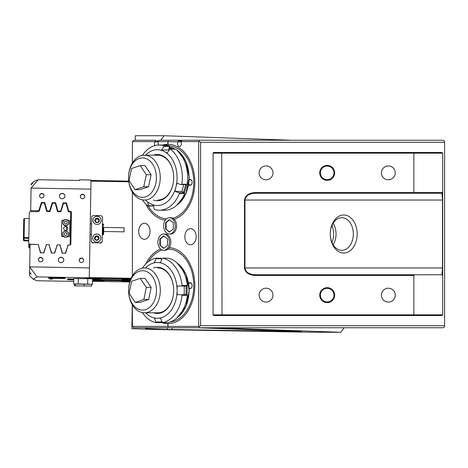 <?xml version="1.0" encoding="UTF-8"?>
<svg xmlns="http://www.w3.org/2000/svg" width="468" height="468" viewBox="0 0 468 468"><rect width="100%" height="100%" fill="white"/><g stroke="black" fill="none" stroke-linecap="round" stroke-linejoin="round"><path stroke-width="0.7" d="M319.726 295.138A7.47 7.47 0 0 1 327.196 287.668A7.47 7.47 0 0 1 334.667 295.138A7.47 7.47 0 0 1 327.196 302.609A7.47 7.47 0 0 1 319.726 295.138M333.988 295.138A6.792 6.792 0 0 0 327.196 288.346A6.792 6.792 0 0 0 320.404 295.138A6.792 6.792 0 0 0 327.196 301.93A6.792 6.792 0 0 0 333.988 295.138M319.726 172.862A7.47 7.47 0 0 1 327.196 165.391A7.47 7.47 0 0 1 334.667 172.862A7.47 7.47 0 0 1 327.196 180.332A7.47 7.47 0 0 1 319.726 172.862M333.988 172.862A6.792 6.792 0 0 0 327.196 166.07A6.792 6.792 0 0 0 320.404 172.862A6.792 6.792 0 0 0 327.196 179.654A6.792 6.792 0 0 0 333.988 172.862M343.728 253.018A19.018 13.449 -90 0 1 330.279 234A19.018 13.449 -90 0 1 343.728 214.982A19.018 13.449 -90 0 1 357.178 234A19.018 13.449 -90 0 1 343.728 253.018M341.804 217.696A16.304 11.53 90 0 0 330.279 234A16.304 11.53 90 0 0 341.804 250.304A16.304 11.53 90 0 0 353.334 234A16.304 11.53 90 0 0 341.804 217.696M395.261 295.138A6.926 6.926 0 0 0 388.335 288.212A6.926 6.926 0 0 0 381.402 295.138A6.926 6.926 0 0 0 388.335 302.065A6.926 6.926 0 0 0 395.261 295.138M272.984 295.138A6.926 6.926 0 0 0 266.058 288.212A6.926 6.926 0 0 0 259.126 295.138A6.926 6.926 0 0 0 266.058 302.065A6.926 6.926 0 0 0 272.984 295.138M272.984 172.862A6.926 6.926 0 0 0 266.058 165.935A6.926 6.926 0 0 0 259.126 172.862A6.926 6.926 0 0 0 266.058 179.788A6.926 6.926 0 0 0 272.984 172.862M395.261 172.862A6.926 6.926 0 0 0 388.335 165.935A6.926 6.926 0 0 0 381.402 172.862A6.926 6.926 0 0 0 388.335 179.788A6.926 6.926 0 0 0 395.261 172.862M222.002 152.48L221.721 153.165L213.075 153.165L213.753 152.48L441.997 152.48L442.681 153.165L442.681 314.835L441.997 315.52L213.753 315.52L213.075 314.835L413.858 314.835L413.858 275.436L255.06 275.436C248.643 274.997 245.121 272.505 244.495 267.965L244.495 200.035C245.121 195.495 248.643 193.003 255.06 192.564L413.858 192.564L413.858 153.165L221.721 153.165L222.002 315.52M442.675 275.436L441.997 274.757L442.482 267.965L442.482 200.035L441.997 193.243L255.06 193.243C248.929 193.647 245.565 195.911 244.975 200.035L244.975 267.965C245.565 272.089 248.929 274.353 255.06 274.757L414.537 274.757L413.858 275.436M441.997 274.757L414.537 274.757M442.681 153.165L413.858 153.165L413.577 152.48M413.577 193.243L413.858 192.564L442.681 192.564L441.997 193.243M333.157 223.218A16.304 11.53 -90 0 1 336.042 234L336.042 234A16.304 11.53 -90 0 1 333.157 244.782M213.075 153.165L213.075 314.835M413.577 315.52L413.858 314.835L442.681 314.835M255.06 275.436L255.06 274.757M255.06 192.564L255.06 193.243M144.384 223.265A8.014 5.669 -90 0 0 138.715 231.286A8.014 5.669 -90 0 0 144.384 239.3A8.014 5.669 -90 0 0 150.052 231.286A8.014 5.669 -90 0 0 144.384 223.265M148.268 206.101A36.545 25.845 -90 0 0 166.485 218.86M162.144 250.006A36.545 25.845 -90 0 0 148.455 261.589M190.499 228.7A8.014 5.669 -90 0 0 184.831 236.714A8.014 5.669 -90 0 0 190.499 244.735A8.014 5.669 -90 0 0 196.162 236.714A8.014 5.669 -90 0 0 190.499 228.7M132.374 304.89L132.374 326.389L167.825 326.389L168.111 326.793L168.018 326.389L198.66 326.389L198.66 141.611L180.794 141.611L182.233 140.254L443.161 140.254L444.6 141.272L444.6 142.295L200.585 142.295L200.585 325.705L444.6 325.705L444.6 142.295M132.374 141.611L133.819 140.254L155.528 140.254L155.048 141.611L132.374 141.611L132.374 163.01M180.794 141.611L180.794 141.845A2.714 1.919 90 0 1 181.227 144.817A2.714 1.919 90 0 1 179.449 146.507A2.714 1.919 90 0 1 177.67 144.817A2.714 1.919 90 0 1 178.103 141.845L168.018 141.611L168.304 141.207L167.825 141.611L157.739 141.611L159.179 140.254L199.146 140.254L199.146 141.272L200.585 142.295M174.271 219.34A38.043 26.898 -90 0 0 194.823 182.374A38.043 26.898 -90 0 0 168.018 144.331L168.018 141.611M172.873 218.24A36.545 25.845 -90 0 0 193.699 179.841A36.545 25.845 -90 0 0 169.322 145.881M167.825 141.611L167.825 144.331A38.043 26.898 -90 0 0 162.858 145.01M157.739 141.611L157.739 141.845A2.714 1.919 90 0 1 158.09 145.051M154.955 145.589A2.714 1.919 90 0 1 155.048 141.845L155.048 141.611M132.374 192.225L132.374 275.874M161.185 322.458A38.043 26.898 -90 0 0 167.825 323.669L167.825 326.389M170.054 322.048A36.545 25.845 -90 0 0 193.746 284.228A36.545 25.845 -90 0 0 168.076 249.081M168.018 326.389L168.018 323.669A38.043 26.898 -90 0 0 194.823 285.626A38.043 26.898 -90 0 0 169.305 247.636M444.6 325.705L444.6 326.728L443.161 327.746L133.819 327.746L132.374 326.389M331.917 225.623A15.625 11.051 -90 0 1 331.917 242.377M155.048 141.845L157.739 141.845M178.583 140.254L178.103 141.611M178.103 141.845L180.794 141.845M200.585 325.705L199.146 326.728L199.146 327.746M199.146 141.272L198.66 141.611M199.146 326.728L198.66 326.389M188.505 283.538A2.989 2.112 90 0 1 190.815 282.859A2.989 2.112 90 0 1 192.132 285.626A2.714 1.919 -90 0 0 190.207 282.912A2.714 1.919 -90 0 0 188.75 283.854M160.594 249.023A38.043 26.898 -90 0 0 145.858 263.864M189.183 287.925A2.714 1.919 -90 0 0 190.207 288.346A2.714 1.919 -90 0 0 192.132 285.626A2.989 2.112 90 0 1 189.002 288.253M188.75 184.146A2.714 1.919 -90 0 0 190.207 185.088A2.714 1.919 -90 0 0 192.132 182.374A2.989 2.112 90 0 1 190.815 185.141A2.989 2.112 90 0 1 188.505 184.462M145.858 204.136A38.043 26.898 -90 0 0 165.28 220.229M189.002 179.747A2.989 2.112 90 0 1 192.132 182.374A2.714 1.919 -90 0 0 190.207 179.654A2.714 1.919 -90 0 0 189.183 180.075M156.037 173.107A19.703 13.929 -90 0 0 139.288 158.441A19.703 13.929 -90 0 0 128.916 182.128A19.703 13.929 -90 0 0 145.665 196.794A19.703 13.929 -90 0 0 156.037 173.107M128.969 182.754A22.417 15.854 90 0 1 128.548 177.618A22.417 15.854 90 0 1 144.396 155.201A22.417 15.854 90 0 1 159.828 172.481A22.417 15.854 90 0 1 144.396 200.035A22.417 15.854 90 0 1 128.969 182.754M151.117 174.745L145.033 165.602L140.23 165.602L131.596 168.474L129.033 180.49L135.112 189.634L139.92 189.634L148.555 186.761L151.117 174.745L146.314 174.745L140.23 165.602M135.112 189.634L143.752 186.761L148.555 186.761M143.752 186.761L146.314 174.745M138.633 309.295A19.703 13.929 -90 0 0 155.908 295.905A19.703 13.929 -90 0 0 146.443 271.475A19.703 13.929 -90 0 0 129.168 284.86A19.703 13.929 -90 0 0 138.633 309.295M148.906 268.866A22.417 15.854 90 0 1 160.15 293.559A22.417 15.854 90 0 1 144.46 312.8A22.417 15.854 90 0 1 140.014 311.899A22.417 15.854 90 0 1 128.606 290.382A22.417 15.854 90 0 1 144.46 267.965A22.417 15.854 90 0 1 148.906 268.866M148.672 299.456L151.158 287.405L145.027 278.337L140.224 278.337L131.602 281.309L129.115 293.36L135.246 302.427L140.049 302.427L148.672 299.456L143.869 299.456L146.355 287.405L151.158 287.405M146.355 287.405L140.224 278.337M135.246 302.427L143.869 299.456M153.422 155.201A23.096 16.333 90 0 1 169.539 162.238A23.096 16.333 90 0 1 172.657 185.679A23.096 16.333 90 0 1 153.422 200.035M157.833 200.035A22.417 15.854 -90 0 0 172.686 185.445A22.417 15.854 -90 0 0 173.686 177.618A22.417 15.854 -90 0 0 157.833 155.201L144.396 155.201M170.498 149.134A32.608 23.055 90 0 1 181.847 184.252L187.13 184.252A32.608 23.055 -90 0 0 175.781 149.134L170.498 149.134L169.679 149.485L167.216 153.03L165.321 152.094A27.899 19.726 -90 0 1 176.214 185.796L174.856 191.4L178.893 192.722L184.451 192.722L181.941 191.4L174.856 191.4M153.586 205.938L148.052 206.101A32.608 23.055 90 0 1 142.412 199.859M169.118 150.298L168.562 150.006L169.498 146.455L169.246 145.694A32.608 23.055 -90 0 0 164.56 145.01L159.272 145.01A32.608 23.055 90 0 1 163.964 145.694L169.246 145.694L169.498 146.455L163.94 146.455L161.472 150.006L165.321 152.094M142.412 155.376A32.608 23.055 90 0 1 159.272 145.01M159.272 210.226L164.56 210.226A32.608 23.055 -90 0 0 184.702 193.489L179.414 193.489A32.608 23.055 90 0 1 159.272 210.226A32.608 23.055 90 0 1 154.58 209.541L154.06 208.781L153.469 205.23L147.724 202.205L148.315 205.75L153.551 205.75M151.568 204.294A27.899 19.726 -90 0 0 175.401 188.885M163.133 150.942A27.899 19.726 -90 0 0 145.606 155.201M145.606 200.035A27.899 19.726 -90 0 0 149.386 203.141M168.562 150.006L161.472 150.006M187.13 184.252L186.592 184.603L181.034 184.603L176.998 183.28L176.214 185.796M181.941 191.4L183.737 184.603M179.414 193.489L178.893 192.722M148.052 206.101L148.315 205.75M163.94 146.455L163.964 145.694M181.034 184.603L181.847 184.252M184.702 193.489L184.451 192.722L184.702 193.489M153.422 267.965A23.096 16.333 90 0 1 157.353 267.286A23.096 16.333 90 0 1 173.686 290.382A23.096 16.333 90 0 1 157.353 313.478A23.096 16.333 90 0 1 153.422 312.8M142.407 268.152A32.608 23.055 90 0 1 155.791 258.149L161.074 258.149L161.495 258.745L155.938 258.745L154.405 262.53L160.536 262.53L162.063 258.745L162.759 258.149A32.608 23.055 90 0 1 182.064 285.457L187.352 285.457A32.608 23.055 -90 0 0 168.041 258.149L162.759 258.149M182.064 295.314A32.608 23.055 90 0 1 162.759 322.616L168.041 322.616A32.608 23.055 -90 0 0 187.352 295.314L182.064 295.314L181.373 294.717L186.931 294.717L187.352 295.314M145.606 312.8A27.899 19.726 -90 0 0 156.189 318.234L154.405 318.234L155.938 322.019L161.495 322.019L161.074 322.616L155.791 322.616A32.608 23.055 90 0 1 142.407 312.612M144.46 312.8L157.833 312.8A22.417 15.854 -90 0 0 173.686 290.382A22.417 15.854 -90 0 0 157.833 267.965M187.352 285.457L186.931 286.047L177.161 286.047L177.161 294.717L181.373 294.717M177.044 288.733A27.899 19.726 -90 0 0 158.517 262.53M156.189 262.53A27.899 19.726 -90 0 0 145.606 267.965M162.759 322.616L162.063 322.019L160.536 318.234L156.189 318.234M158.517 318.234A27.899 19.726 -90 0 0 177.044 292.032M161.495 322.019L161.495 320.609M184.252 294.717L184.252 286.047M161.495 260.155L161.495 258.745M181.373 286.047L182.064 285.457M155.791 322.616L155.938 322.019M155.938 258.745L155.791 258.149M163.695 234L165.04 234A8.149 5.762 90 0 1 170.802 242.149A8.149 5.762 90 0 1 165.04 250.304L163.695 250.304A8.149 5.762 90 0 1 157.927 242.149A8.149 5.762 90 0 1 163.695 234A8.149 5.762 90 0 1 169.457 242.149A8.149 5.762 90 0 1 163.695 250.304M159.851 245.29L163.695 248.426L167.538 245.29L167.538 239.013L163.695 235.878L159.851 239.013L159.851 245.29L163.935 248.233M163.935 236.071L160.331 239.013L160.331 245.29M160.331 239.013L159.851 239.013M169.457 217.696L170.802 217.696A8.149 5.762 90 0 1 176.565 225.851A8.149 5.762 90 0 1 170.802 234L169.457 234A8.149 5.762 90 0 1 163.695 225.851A8.149 5.762 90 0 1 169.457 217.696A8.149 5.762 90 0 1 175.219 225.851A8.149 5.762 90 0 1 169.457 234M165.614 228.987L169.457 232.122L173.3 228.987L173.3 222.709L169.457 219.574L165.614 222.709L165.614 228.987L169.697 231.929M169.697 219.767L166.093 222.709L166.093 228.987M166.093 222.709L165.614 222.709M145.484 328.6L145.501 327.746L145.484 328.6L167.234 329.425L301.421 331.584L197.946 327.746M132.374 325.88L131.923 325.88L131.9 328.682L153.99 329.466L311.986 332.268L340.803 332.268L213.32 327.746M340.803 332.268L344.167 327.746M291.605 140.254L164.116 135.732L160.752 140.254M135.217 140.254L135.299 135.732L164.116 135.732M131.923 325.88L132.292 304.75M74.453 285.872L91.646 286.042L74.453 285.872L74.482 284.047M75.436 285.72L75.465 284.094M91.646 286.042L91.681 284.351M84.035 285.808L84.064 284.333M73.657 284.006L92.477 284.339L92.57 278.905L87.768 278.676L73.751 278.577L73.657 284.006L78.261 283.941L78.361 278.513M92.477 284.339L87.674 284.111L87.768 278.676M87.674 284.111L78.261 283.941M65.555 225.681A3.06 3.054 0.5 0 0 68.86 222.663L68.86 222.604A3.06 3.054 -179.5 0 1 65.555 225.623A3.06 3.054 -179.5 0 1 62.747 222.552A3.06 3.054 -179.5 0 1 66.052 219.533A3.06 3.054 -179.5 0 1 68.86 222.604C68.726 220.849 67.79 219.825 66.052 219.533C64.174 219.504 63.069 220.51 62.747 222.552L62.747 222.61A3.06 3.054 0.5 0 0 65.555 225.681M65.678 224.131L67.088 223.464L67.216 221.908L65.93 221.019L64.52 221.686L64.391 223.248L65.678 224.131M67.211 221.931L65.93 221.048L64.52 221.715L64.391 223.248M65.35 237.229A3.06 3.054 0.5 0 0 68.656 234.211L68.656 234.152A3.06 3.054 -179.5 0 1 65.35 237.171A3.06 3.054 -179.5 0 1 62.542 234.094A3.06 3.054 -179.5 0 1 65.848 231.075A3.06 3.054 -179.5 0 1 68.656 234.152C68.521 232.397 67.585 231.367 65.848 231.075C63.97 231.052 62.864 232.058 62.542 234.094L62.542 234.152A3.06 3.054 0.5 0 0 65.35 237.229M65.473 235.679L66.883 235.012L67.012 233.45L65.725 232.567L64.315 233.234L64.186 234.79L65.473 235.679M67.006 233.479L65.725 232.59L64.315 233.257L64.186 234.79M65.736 226.372A2.036 2.036 0.5 0 0 63.66 228.39A2.036 2.036 0.5 0 0 65.666 230.449A2.036 2.036 0.5 0 0 67.737 228.425A2.036 2.036 0.5 0 0 65.736 226.372M63.66 228.419A2.036 2.036 -179.5 0 1 65.736 226.424A2.036 2.036 -179.5 0 1 67.737 228.454M68.544 236.773L68.544 236.679A1.088 1.088 0.5 0 0 69.65 235.615L69.902 221.446A1.088 1.088 -179.5 0 1 69.902 221.446L69.65 235.708A1.088 1.088 -179.5 0 1 68.544 236.773L67.252 236.755M63.853 236.691L62.566 236.668A1.088 1.088 -179.5 0 1 61.495 235.574L61.753 221.206A1.088 1.088 0.5 0 1 62.858 220.141L63.935 220.159M68.544 236.679L67.386 236.656M63.718 236.592L62.566 236.668M67.755 220.223L68.837 220.247A1.088 1.088 0.5 0 1 69.902 221.352M61.501 235.468A1.088 1.088 0.5 0 0 62.566 236.574M52.592 279.139L49.737 279.039L52.592 279.139M94.712 278.799L101.439 278.63L85.199 278.46L94.712 278.799M96.753 239.985A1.696 1.696 0.5 0 0 98.479 238.3A1.696 1.696 0.5 0 0 96.812 236.592A1.696 1.696 0.5 0 0 95.086 238.27A1.696 1.696 0.5 0 0 96.753 239.985M95.086 238.347A1.696 1.696 -179.5 0 1 96.812 236.738A1.696 1.696 -179.5 0 1 98.479 238.376M97.063 222.329A1.696 1.696 0.5 0 0 98.795 220.644A1.696 1.696 0.5 0 0 97.128 218.93A1.696 1.696 0.5 0 0 95.396 220.615A1.696 1.696 0.5 0 0 97.063 222.329M95.396 220.691A1.696 1.696 -179.5 0 1 97.122 219.082A1.696 1.696 -179.5 0 1 98.789 220.72M92.529 281.169L104.2 281.209L92.535 280.835M62.145 198.824A2.714 2.714 0.5 0 0 64.912 196.133A2.714 2.714 0.5 0 0 62.244 193.389A2.714 2.714 0.5 0 0 59.477 196.086A2.714 2.714 0.5 0 0 62.145 198.824M64.912 196.197A2.714 2.714 0.5 0 0 62.238 193.524A2.714 2.714 0.5 0 0 59.477 196.15M61.015 262.659A2.714 2.714 0.5 0 0 63.777 259.968A2.714 2.714 0.5 0 0 61.109 257.224A2.714 2.714 0.5 0 0 58.342 259.921A2.714 2.714 0.5 0 0 61.015 262.659M63.777 260.032A2.714 2.714 0.5 0 0 61.109 257.359A2.714 2.714 0.5 0 0 58.342 259.986M41.781 197.987A2.241 2.241 0.5 0 0 44.056 195.764A2.241 2.241 0.5 0 0 41.857 193.506A2.241 2.241 0.5 0 0 39.575 195.729A2.241 2.241 0.5 0 0 41.781 197.987M44.056 195.893A2.241 2.241 0.5 0 0 41.857 193.758A2.241 2.241 0.5 0 0 39.581 195.852M82.532 198.713A2.241 2.241 0.5 0 0 84.813 196.49A2.241 2.241 0.5 0 0 82.608 194.226A2.241 2.241 0.5 0 0 80.326 196.449A2.241 2.241 0.5 0 0 82.532 198.713M84.807 196.619A2.241 2.241 0.5 0 0 82.608 194.483A2.241 2.241 0.5 0 0 80.332 196.578M81.397 262.548A2.241 2.241 0.5 0 0 83.678 260.325A2.241 2.241 0.5 0 0 81.479 258.061A2.241 2.241 0.5 0 0 79.197 260.284A2.241 2.241 0.5 0 0 81.397 262.548M83.673 260.454A2.241 2.241 0.5 0 0 81.473 258.318A2.241 2.241 0.5 0 0 79.197 260.413M40.646 261.823A2.241 2.241 0.5 0 0 42.927 259.6A2.241 2.241 0.5 0 0 40.728 257.341A2.241 2.241 0.5 0 0 38.446 259.564A2.241 2.241 0.5 0 0 40.646 261.823M42.921 259.728A2.241 2.241 0.5 0 0 40.722 257.593A2.241 2.241 0.5 0 0 38.446 259.687M130.812 278.981L89.283 278.244L91.02 180.022L79.472 179.817L79.461 180.467L38.282 179.741L34.164 181.174L31.169 184.064L31.151 184.889L32.83 183.111L31.157 184.603M89.283 278.244L89.283 277.811L37.112 276.886L33.105 279.18L29.554 275.506L29.595 272.715L31.216 274.108L29.601 272.089L30.087 244.331L38.177 244.477L40.494 252.849L43.834 252.907L46.443 244.624L49.046 244.67L51.357 253.042L54.703 253.1L57.312 244.817L59.91 244.863L62.226 253.235L65.567 253.293L68.182 245.01L69.75 245.039A1.088 1.088 -179.5 0 0 70.855 243.968L71.417 212.419A1.088 1.088 -179.5 0 1 71.417 212.419A1.088 1.088 -179.5 0 0 70.346 211.314L68.778 211.284L66.462 202.913L63.121 202.855L60.507 211.7M29.595 272.715L29.695 266.859L89.458 267.918L90.85 189.142L31.081 188.083L38.282 179.741M30.677 211.583L31.081 188.054M91.014 180.455L128.741 181.122M48.526 277.547L48.52 278.226L51.375 278.325L65.093 278.519L65.099 277.846L48.526 277.547L48.52 278.226M33.105 279.18L37.077 280.741L73.698 281.391M92.529 281.291L129.771 281.952M129.911 281.479L121.861 281.332L121.867 280.595L92.553 280.145M92.547 280.221L121.867 280.741L121.861 281.332M73.728 279.887L67.527 279.776M67.527 279.7L73.728 279.811M92.565 279.449L121.873 279.969L121.867 280.665M67.532 279.01L73.739 279.115M121.867 280.741L121.879 279.302L121.873 279.893L92.565 279.373M73.745 279.039L67.538 278.928M121.879 279.302L130.619 279.454M30.683 210.612L38.774 210.752L38.768 211.32M60.507 211.138L57.909 211.091L55.593 202.726L52.252 202.662L49.643 210.945L47.046 210.898L44.729 202.533L41.383 202.469L38.774 210.752M89.283 277.811L89.458 267.918M90.85 189.142L91.02 180.022M130.42 279.975L121.873 279.969M71.341 216.748A1.088 1.088 0.5 0 0 70.709 216.023M29.572 274.968L29.671 269.398M37.112 276.886L29.683 266.889M57.909 211.091L57.903 211.659M68.778 211.284L68.773 211.846M49.643 210.945L49.637 211.507M47.046 210.898L47.04 211.466M128.823 181.795L91.003 181.122M89.294 277.553L131.11 278.296M44.712 204.317L44.729 202.533M41.371 204.177L41.383 202.469M55.581 204.51L55.593 202.726M52.24 204.37L52.252 202.662M66.444 204.703L66.462 202.913M63.104 204.563L63.121 202.855M121.873 279.823L130.391 280.051M121.867 280.595L130.151 280.741M121.861 281.25L129.94 281.391M130.122 280.818L121.867 280.671M69.732 245.039L70.171 244.618L70.738 212.566L70.2 244.951M28.747 244.682L29.379 247.976L30.022 247.987M29.379 247.976L28.712 247.285L28.723 246.092M29.39 246.782L30.04 246.794M67.31 227.214L66.409 227.202L66.351 230.338L66.409 227.202M70.171 244.618L70.165 244.963M54.434 253.094L57.236 245.068M59.98 245.115L62.501 253.235M65.298 253.287L68.1 245.261M69.738 230.753L70.416 230.765M70.492 226.418L69.814 226.407M70.738 212.566L70.071 211.869L68.398 211.84L66.082 203.375L63.49 203.334L60.875 211.711L57.535 211.647L55.218 203.182L52.621 203.141L50.006 211.518L46.665 211.454L44.349 202.995L41.757 202.948L39.136 211.325L37.469 211.296L37.463 211.7L29.993 211.571L29.297 212.238L28.747 243.477L29.414 244.167L36.878 244.454M38.247 244.729L40.769 252.849M43.565 252.901L46.367 244.875M49.117 244.922L51.638 253.042M29.414 244.167L29.402 245.361L28.735 244.67L28.747 243.477M29.402 245.361L30.069 245.372M38.534 245.782L38.546 244.735M49.403 245.969L49.415 244.928M46.063 245.829L46.075 244.869M67.802 246.215L67.807 245.255M60.273 246.162L60.278 245.121M56.932 246.022L56.944 245.062M102.17 240.833L102.58 217.86A2.036 2.036 -179.5 0 1 102.58 217.86L102.58 217.749A2.036 2.036 0.5 0 0 100.579 215.672L93.787 215.549A2.036 2.036 0.5 0 0 91.71 217.556L91.301 240.64A2.036 2.036 0.5 0 0 93.307 242.716L100.099 242.833A2.036 2.036 0.5 0 0 102.17 240.833L102.58 217.842A2.036 2.036 0.5 0 1 102.58 217.877A2.036 2.036 0.5 0 0 102.58 217.877L102.58 218.012A2.036 2.036 -179.5 0 1 102.58 218.012L102.58 217.994M97.028 224.441A4.077 4.077 0.5 0 0 101.176 220.405A4.077 4.077 0.5 0 0 97.168 216.292A4.077 4.077 0.5 0 0 93.021 220.329A4.077 4.077 0.5 0 0 97.028 224.441M101.176 220.428A4.077 4.077 0.5 0 0 97.168 216.339A4.077 4.077 0.5 0 0 93.021 220.352M97.057 222.657A2.241 2.241 0.5 0 0 99.339 220.434A2.241 2.241 0.5 0 0 97.139 218.176A2.241 2.241 0.5 0 0 94.858 220.393A2.241 2.241 0.5 0 0 97.057 222.657M94.858 220.428A2.241 2.241 -179.5 0 1 97.139 218.24A2.241 2.241 -179.5 0 1 99.339 220.469M96.712 242.096A4.077 4.077 0.5 0 0 100.86 238.06A4.077 4.077 0.5 0 0 96.858 233.947A4.077 4.077 0.5 0 0 92.711 237.984A4.077 4.077 0.5 0 0 96.712 242.096M100.86 238.083A4.077 4.077 0.5 0 0 96.858 233.994A4.077 4.077 0.5 0 0 92.711 238.013M96.747 240.312A2.241 2.241 0.5 0 0 99.029 238.089A2.241 2.241 0.5 0 0 96.823 235.831A2.241 2.241 0.5 0 0 94.542 238.048A2.241 2.241 0.5 0 0 96.747 240.312M99.023 238.2A2.241 2.241 0.5 0 0 96.823 236.047A2.241 2.241 0.5 0 0 94.542 238.159M99.339 220.486A2.241 2.241 0.5 0 0 97.139 218.275A2.241 2.241 0.5 0 0 94.858 220.446M99.333 220.545A2.241 2.241 0.5 0 0 97.133 218.392A2.241 2.241 0.5 0 0 94.858 220.504M93.307 242.716L100.099 242.833M102.17 241.102A2.036 2.036 -179.5 0 1 100.093 243.103M93.302 242.98A2.036 2.036 -179.5 0 1 91.301 240.926L91.301 240.663M103.767 227.407L103.65 234.199L103.767 227.407L124.143 227.77L124.073 231.847L124.143 227.77M102.276 234.854L102.954 234.866L103.147 224.002L103.814 224.693M50.971 277.577L52.328 277.623L50.971 277.577M59.056 277.77L51.106 277.653L59.056 277.77M54.908 278.039L59.307 278.203L54.908 278.039M61.378 278.033L64.356 278.097L61.378 278.033M61.624 277.98L64.315 278.068L61.624 277.98M64.362 277.998L63.841 277.992L64.362 277.998M61.858 277.939L64.315 277.974L61.858 277.939M62.741 277.904L64.362 277.91L62.73 277.898M62.25 277.746L64.964 277.84L64.958 278.519L60.477 278.483L60.483 277.711L62.25 277.74M62.039 277.793L64.315 277.875L62.039 277.793M62.741 278.156L64.356 278.162L62.73 278.15M61.881 278.15L64.315 278.232L61.881 278.15M64.356 278.244L63.835 278.238L64.356 278.244M61.273 278.203L64.356 278.279L61.273 278.296M61.273 278.372L64.356 278.46L61.29 278.325M59.805 277.7L59.793 278.472L48.654 278.226L48.666 277.536L51.381 277.547L59.805 277.7L59.799 278.337L60.477 278.349M53.007 278.173L51.1 278.238L53.007 278.173M56.265 278.308L59.255 278.39L56.265 278.308M57.488 277.998L51.106 277.951L57.465 277.928M51.106 277.776L53.685 277.816L51.106 277.746M51.351 277.6L50.164 277.588L51.351 277.6M61.367 277.811L62.753 277.828L61.367 277.811M28.805 240.195L24.073 240.113L23.406 239.423L23.745 219.135L24.435 218.468L24.067 240.885L28.788 240.967M24.067 240.885L23.4 240.189L23.412 239.429M23.423 237.569L24.09 238.259L28.835 238.341M244.495 267.965L442.681 267.965M442.681 200.035L244.495 200.035M158.219 140.932L155.528 140.932M181.274 140.932L178.583 140.932M170.995 148.046A29.888 21.136 90 0 1 174.324 149.134M178.864 152.047A29.888 21.136 90 0 1 189.054 177.618A29.888 21.136 90 0 1 178.864 203.188M177.167 204.914A30.566 21.616 -90 0 0 189.054 177.618A30.566 21.616 -90 0 0 177.167 150.316M175.284 149.134A30.566 21.616 -90 0 0 169.311 147.163L175.371 149.134M169.223 147.502A30.566 21.616 90 0 1 173.365 149.134M186.562 184.603A30.566 21.616 90 0 1 184.334 192.664M183.485 192.213A29.888 21.136 -90 0 0 185.591 184.603M171.446 149.134A29.888 21.136 -90 0 0 169.018 148.262M178.864 264.812A29.888 21.136 90 0 1 189.054 290.382A29.888 21.136 90 0 1 178.864 315.953M177.167 317.684A30.566 21.616 -90 0 0 189.054 290.382A30.566 21.616 -90 0 0 177.167 263.086M186.913 286.047A30.566 21.616 90 0 1 186.913 294.717M185.948 294.717A29.888 21.136 -90 0 0 185.948 286.047M289.148 330.981L289.142 331.584M284.351 330.812L284.333 331.537M172.066 327.746L172.037 329.542M167.263 327.746L167.234 329.425M147.49 327.746L147.473 328.723M65.567 225.488A2.919 2.919 0.5 0 0 68.714 222.815A2.919 2.919 0.5 0 0 66.041 219.667A2.919 2.919 0.5 0 0 62.893 222.341A2.919 2.919 0.5 0 0 65.567 225.488M65.362 237.03A2.919 2.919 0.5 0 0 68.509 234.357A2.919 2.919 0.5 0 0 65.836 231.21A2.919 2.919 0.5 0 0 62.689 233.883A2.919 2.919 0.5 0 0 65.362 237.03M70.34 212.15L70.346 211.314M69.802 227.138L70.487 227.15M64.964 277.84L64.958 278.519L64.97 277.828M176.845 150.029L185.907 161.325L189.253 177.618L185.907 193.91L176.845 205.206M176.845 262.794L185.907 274.09L189.253 290.382L185.907 306.675L176.845 317.971M90.242 223.774L91.599 223.798M102.469 223.991L103.147 224.002M90.049 234.638L91.406 234.661M124.073 231.847L103.697 231.484M103.65 234.199L102.954 234.866M24.435 218.468L29.186 218.556M23.429 236.796L24.096 237.487L28.852 237.569"/></g></svg>
